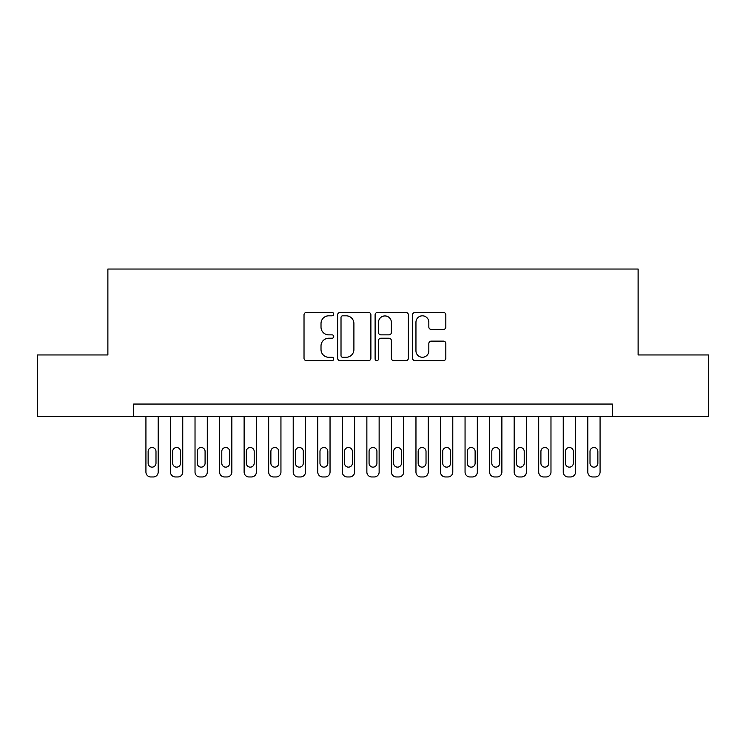 <?xml version="1.0" encoding="UTF-8"?>
<svg xmlns="http://www.w3.org/2000/svg" width="746" height="746" viewBox="0 0 746 746"><rect width="100%" height="100%" fill="white"/><g stroke="black" fill="none" stroke-linecap="round" stroke-linejoin="round"><path stroke-width="1.12" d="M333.723 314.141A1.688 1.688 0 0 0 332.035 312.453L306.438 312.453A2.406 2.406 0 0 0 304.023 314.859L304.023 358.229A2.406 2.406 0 0 0 306.438 360.644L332.035 360.644A1.688 1.688 0 0 0 333.723 358.957A1.688 1.688 0 0 0 332.035 357.269L328.725 357.269A7.712 7.712 0 0 1 321.013 349.557L321.013 345.939A7.712 7.712 0 0 1 328.725 338.236L332.035 338.236A1.688 1.688 0 0 0 333.723 336.549A1.688 1.688 0 0 0 332.035 334.861L328.725 334.861A7.712 7.712 0 0 1 321.013 327.149L321.013 323.531A7.712 7.712 0 0 1 328.725 315.819L332.035 315.819A1.688 1.688 0 0 0 333.723 314.141M443.422 329.434A2.406 2.406 0 0 0 445.828 327.028L445.828 314.859A2.406 2.406 0 0 0 443.422 312.453L414.99 312.453A2.406 2.406 0 0 0 412.575 314.859L412.575 358.229A2.406 2.406 0 0 0 414.99 360.644L443.422 360.644A2.406 2.406 0 0 0 445.828 358.229L445.828 343.533A2.406 2.406 0 0 0 443.422 341.127L431.253 341.127A2.406 2.406 0 0 0 428.838 343.533L428.838 350.825A6.444 6.444 0 0 1 422.395 357.269A6.444 6.444 0 0 1 415.951 350.825L415.951 322.272A6.444 6.444 0 0 1 422.395 315.819A6.444 6.444 0 0 1 428.838 322.272L428.838 327.028A2.406 2.406 0 0 0 431.253 329.434L443.422 329.434M133.655 416.324L37.3 416.324L37.3 354.956L107.881 354.956L107.881 269.036L638.119 269.036L638.119 354.956L708.7 354.956L708.7 416.324L612.345 416.324L612.345 404.052L133.655 404.052L133.655 416.324L612.345 416.324M370.893 314.859A2.406 2.406 0 0 0 368.477 312.453L340.045 312.453A2.406 2.406 0 0 0 337.64 314.859L337.64 358.229A2.406 2.406 0 0 0 340.045 360.644L368.477 360.644A2.406 2.406 0 0 0 370.893 358.229L370.893 314.859M377.523 312.453L405.955 312.453A2.406 2.406 0 0 1 408.36 314.859L408.36 358.229A2.406 2.406 0 0 1 405.955 360.644L393.785 360.644A2.406 2.406 0 0 1 391.37 358.229L391.37 340.642A2.406 2.406 0 0 0 388.964 338.236L380.889 338.236A2.406 2.406 0 0 0 378.483 340.642L378.483 358.957A1.688 1.688 0 0 1 376.795 360.644A1.688 1.688 0 0 1 375.107 358.957L375.107 314.859A2.406 2.406 0 0 1 377.523 312.453M342.703 315.819A1.688 1.688 0 0 0 341.015 317.507L341.015 355.581A1.688 1.688 0 0 0 342.703 357.269L346.191 357.269A7.712 7.712 0 0 0 353.902 349.557L353.902 323.531A7.712 7.712 0 0 0 346.191 315.819L342.703 315.819M391.37 322.393A6.444 6.444 0 0 0 384.927 315.94A6.444 6.444 0 0 0 378.483 322.393L378.483 332.446A2.406 2.406 0 0 0 380.889 334.861L388.964 334.861A2.406 2.406 0 0 0 391.37 332.446L391.37 322.393M158.199 416.324L158.199 472.05A4.914 4.914 0 0 1 153.294 476.964L150.841 476.964A4.914 4.914 0 0 1 145.927 472.05L145.927 416.324M155.989 463.219L155.989 451.433A3.926 3.926 0 0 0 152.063 447.507A3.926 3.926 0 0 0 148.137 451.433L148.137 463.219A3.926 3.926 0 0 0 152.063 467.145A3.926 3.926 0 0 0 155.989 463.219M182.751 416.324L182.751 472.05A4.914 4.914 0 0 1 177.837 476.964L175.385 476.964A4.914 4.914 0 0 1 170.48 472.05L170.48 416.324M180.541 463.219L180.541 451.433A3.926 3.926 0 0 0 176.615 447.507A3.926 3.926 0 0 0 172.68 451.433L172.68 463.219A3.926 3.926 0 0 0 176.615 467.145A3.926 3.926 0 0 0 180.541 463.219M207.295 416.324L207.295 472.05A4.914 4.914 0 0 1 202.39 476.964L199.937 476.964A4.914 4.914 0 0 1 195.023 472.05L195.023 416.324M205.085 463.219L205.085 451.433A3.926 3.926 0 0 0 201.159 447.507A3.926 3.926 0 0 0 197.233 451.433L197.233 463.219A3.926 3.926 0 0 0 201.159 467.145A3.926 3.926 0 0 0 205.085 463.219M231.847 416.324L231.847 472.05A4.914 4.914 0 0 1 226.933 476.964L224.481 476.964A4.914 4.914 0 0 1 219.576 472.05L219.576 416.324M229.637 463.219L229.637 451.433A3.926 3.926 0 0 0 225.712 447.507A3.926 3.926 0 0 0 221.786 451.433L221.786 463.219A3.926 3.926 0 0 0 225.712 467.145A3.926 3.926 0 0 0 229.637 463.219M256.391 416.324L256.391 472.05A4.914 4.914 0 0 1 251.486 476.964L249.033 476.964A4.914 4.914 0 0 1 244.119 472.05L244.119 416.324M254.19 463.219L254.19 451.433A3.926 3.926 0 0 0 250.255 447.507A3.926 3.926 0 0 0 246.329 451.433L246.329 463.219A3.926 3.926 0 0 0 250.255 467.145A3.926 3.926 0 0 0 254.19 463.219M280.944 416.324L280.944 472.05A4.914 4.914 0 0 1 276.029 476.964L273.577 476.964A4.914 4.914 0 0 1 268.672 472.05L268.672 416.324M278.734 463.219L278.734 451.433A3.926 3.926 0 0 0 274.808 447.507A3.926 3.926 0 0 0 270.882 451.433L270.882 463.219A3.926 3.926 0 0 0 274.808 467.145A3.926 3.926 0 0 0 278.734 463.219M305.496 416.324L305.496 472.05A4.914 4.914 0 0 1 300.582 476.964L298.13 476.964A4.914 4.914 0 0 1 293.215 472.05L293.215 416.324M303.286 463.219L303.286 451.433A3.926 3.926 0 0 0 299.351 447.507A3.926 3.926 0 0 0 295.425 451.433L295.425 463.219A3.926 3.926 0 0 0 299.351 467.145A3.926 3.926 0 0 0 303.286 463.219M330.04 416.324L330.04 472.05A4.914 4.914 0 0 1 325.135 476.964L322.673 476.964A4.914 4.914 0 0 1 317.768 472.05L317.768 416.324M327.83 463.219L327.83 451.433A3.926 3.926 0 0 0 323.904 447.507A3.926 3.926 0 0 0 319.978 451.433L319.978 463.219A3.926 3.926 0 0 0 323.904 467.145A3.926 3.926 0 0 0 327.83 463.219M354.592 416.324L354.592 472.05A4.914 4.914 0 0 1 349.678 476.964L347.226 476.964A4.914 4.914 0 0 1 342.311 472.05L342.311 416.324M352.382 463.219L352.382 451.433A3.926 3.926 0 0 0 348.447 447.507A3.926 3.926 0 0 0 344.521 451.433L344.521 463.219A3.926 3.926 0 0 0 348.447 467.145A3.926 3.926 0 0 0 352.382 463.219M379.136 416.324L379.136 472.05A4.914 4.914 0 0 1 374.231 476.964L371.769 476.964A4.914 4.914 0 0 1 366.864 472.05L366.864 416.324M376.926 463.219L376.926 451.433A3.926 3.926 0 0 0 373 447.507A3.926 3.926 0 0 0 369.074 451.433L369.074 463.219A3.926 3.926 0 0 0 373 467.145A3.926 3.926 0 0 0 376.926 463.219M403.689 416.324L403.689 472.05A4.914 4.914 0 0 1 398.774 476.964L396.322 476.964A4.914 4.914 0 0 1 391.408 472.05L391.408 416.324M401.479 463.219L401.479 451.433A3.926 3.926 0 0 0 397.553 447.507A3.926 3.926 0 0 0 393.618 451.433L393.618 463.219A3.926 3.926 0 0 0 397.553 467.145A3.926 3.926 0 0 0 401.479 463.219M428.232 416.324L428.232 472.05A4.914 4.914 0 0 1 423.327 476.964L420.865 476.964A4.914 4.914 0 0 1 415.96 472.05L415.96 416.324M426.022 463.219L426.022 451.433A3.926 3.926 0 0 0 422.096 447.507A3.926 3.926 0 0 0 418.17 451.433L418.17 463.219A3.926 3.926 0 0 0 422.096 467.145A3.926 3.926 0 0 0 426.022 463.219M452.785 416.324L452.785 472.05A4.914 4.914 0 0 1 447.87 476.964L445.418 476.964A4.914 4.914 0 0 1 440.504 472.05L440.504 416.324M450.575 463.219L450.575 451.433A3.926 3.926 0 0 0 446.649 447.507A3.926 3.926 0 0 0 442.714 451.433L442.714 463.219A3.926 3.926 0 0 0 446.649 467.145A3.926 3.926 0 0 0 450.575 463.219M477.328 416.324L477.328 472.05A4.914 4.914 0 0 1 472.423 476.964L469.971 476.964A4.914 4.914 0 0 1 465.056 472.05L465.056 416.324M475.118 463.219L475.118 451.433A3.926 3.926 0 0 0 471.192 447.507A3.926 3.926 0 0 0 467.266 451.433L467.266 463.219A3.926 3.926 0 0 0 471.192 467.145A3.926 3.926 0 0 0 475.118 463.219M501.881 416.324L501.881 472.05A4.914 4.914 0 0 1 496.967 476.964L494.514 476.964A4.914 4.914 0 0 1 489.609 472.05L489.609 416.324M499.671 463.219L499.671 451.433A3.926 3.926 0 0 0 495.745 447.507A3.926 3.926 0 0 0 491.81 451.433L491.81 463.219A3.926 3.926 0 0 0 495.745 467.145A3.926 3.926 0 0 0 499.671 463.219M526.424 416.324L526.424 472.05A4.914 4.914 0 0 1 521.519 476.964L519.067 476.964A4.914 4.914 0 0 1 514.153 472.05L514.153 416.324M524.214 463.219L524.214 451.433A3.926 3.926 0 0 0 520.288 447.507A3.926 3.926 0 0 0 516.363 451.433L516.363 463.219A3.926 3.926 0 0 0 520.288 467.145A3.926 3.926 0 0 0 524.214 463.219M550.977 416.324L550.977 472.05A4.914 4.914 0 0 1 546.063 476.964L543.61 476.964A4.914 4.914 0 0 1 538.705 472.05L538.705 416.324M548.767 463.219L548.767 451.433A3.926 3.926 0 0 0 544.841 447.507A3.926 3.926 0 0 0 540.915 451.433L540.915 463.219A3.926 3.926 0 0 0 544.841 467.145A3.926 3.926 0 0 0 548.767 463.219M575.52 416.324L575.52 472.05A4.914 4.914 0 0 1 570.615 476.964L568.163 476.964A4.914 4.914 0 0 1 563.249 472.05L563.249 416.324M573.32 463.219L573.32 451.433A3.926 3.926 0 0 0 569.385 447.507A3.926 3.926 0 0 0 565.459 451.433L565.459 463.219A3.926 3.926 0 0 0 569.385 467.145A3.926 3.926 0 0 0 573.32 463.219M600.073 416.324L600.073 472.05A4.914 4.914 0 0 1 595.159 476.964L592.706 476.964A4.914 4.914 0 0 1 587.801 472.05L587.801 416.324M597.863 463.219L597.863 451.433A3.926 3.926 0 0 0 593.937 447.507A3.926 3.926 0 0 0 590.011 451.433L590.011 463.219A3.926 3.926 0 0 0 593.937 467.145A3.926 3.926 0 0 0 597.863 463.219"/></g></svg>
